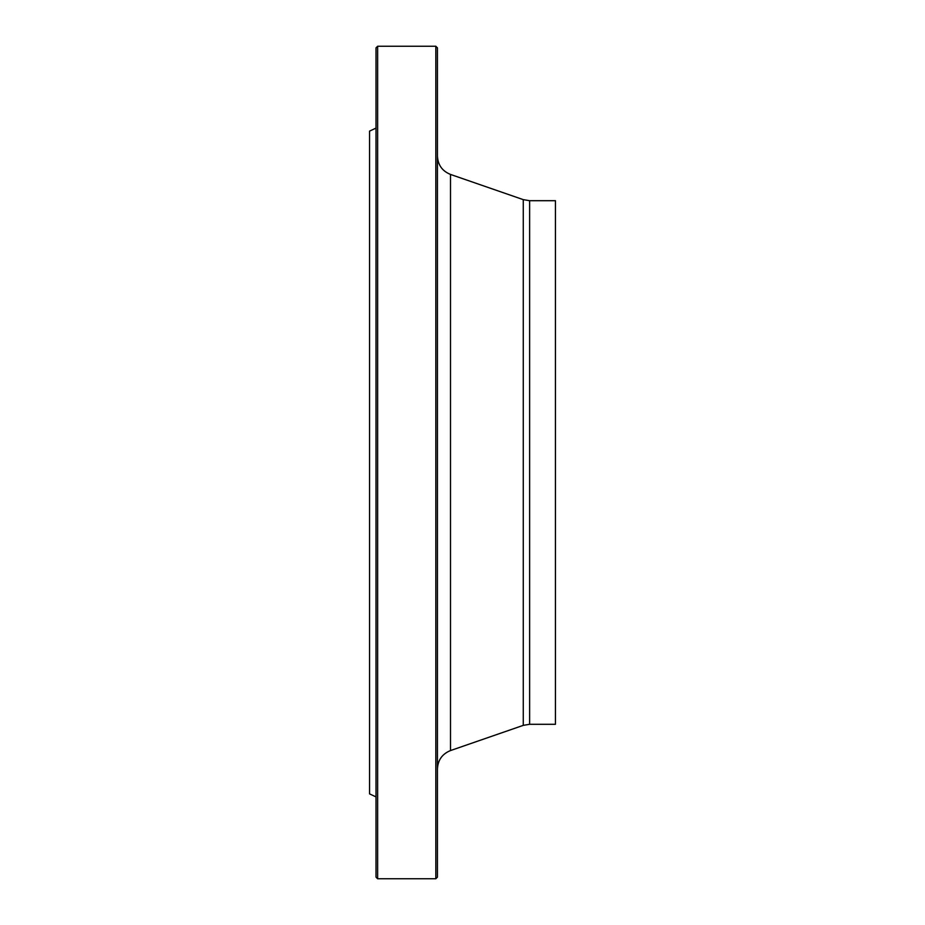 <?xml version="1.0" encoding="UTF-8"?>
<svg xmlns="http://www.w3.org/2000/svg" width="925" height="925" viewBox="0 0 925 925"><rect width="100%" height="100%" fill="white"/><g stroke="black" fill="none" stroke-linecap="round" stroke-linejoin="round"><path stroke-width="1.39" d="M435.825 462.5L435.825 46.25L377.631 46.25L377.631 878.75L435.825 878.75L435.825 462.5M376.012 796.899L369.549 793.881L369.549 131.119L376.012 128.101M377.631 878.75L376.012 877.131L376.012 47.869L377.631 46.25M435.825 46.25L437.444 47.869L437.444 877.131L435.825 878.75M529.62 724.298L555.451 724.298L555.451 200.702L529.62 200.702L529.62 724.298L523.273 725.362L523.273 199.638L450.498 174.432L450.498 750.568C442.254 753.91 437.907 760.015 437.444 768.895M523.273 725.362L450.498 750.568M529.62 200.702L523.273 199.638M450.498 174.432C442.254 171.09 437.907 164.985 437.444 156.105"/></g></svg>
